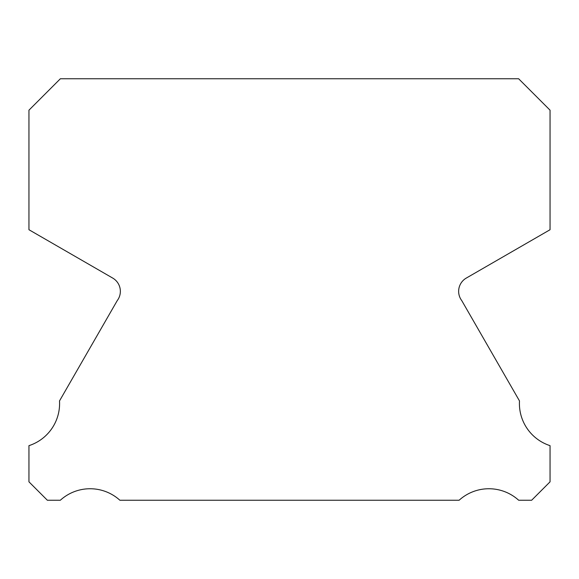 <?xml version="1.0" encoding="UTF-8"?>
<svg xmlns="http://www.w3.org/2000/svg" width="579" height="579" viewBox="0 0 579 579"><rect width="100%" height="100%" fill="white"/><g stroke="black" fill="none" stroke-linecap="round" stroke-linejoin="round"><path stroke-width="0.87" d="M550.05 445.656A44.279 44.279 0 0 1 519.486 400.921L461.767 300.617A15.329 15.329 0 0 1 466.37 278.029L550.05 229.725L550.05 110.184L518.632 78.758L60.368 78.758L28.95 110.184L28.95 229.725L112.63 278.029A15.329 15.329 0 0 1 117.233 300.617L59.514 400.921A44.279 44.279 0 0 1 28.95 445.656L28.95 481.829L47.355 500.242L60.332 500.242A44.294 44.294 0 0 1 119.875 500.242L459.125 500.242A44.294 44.294 0 0 1 518.668 500.242L531.645 500.242L550.05 481.829L550.05 445.656"/></g></svg>

